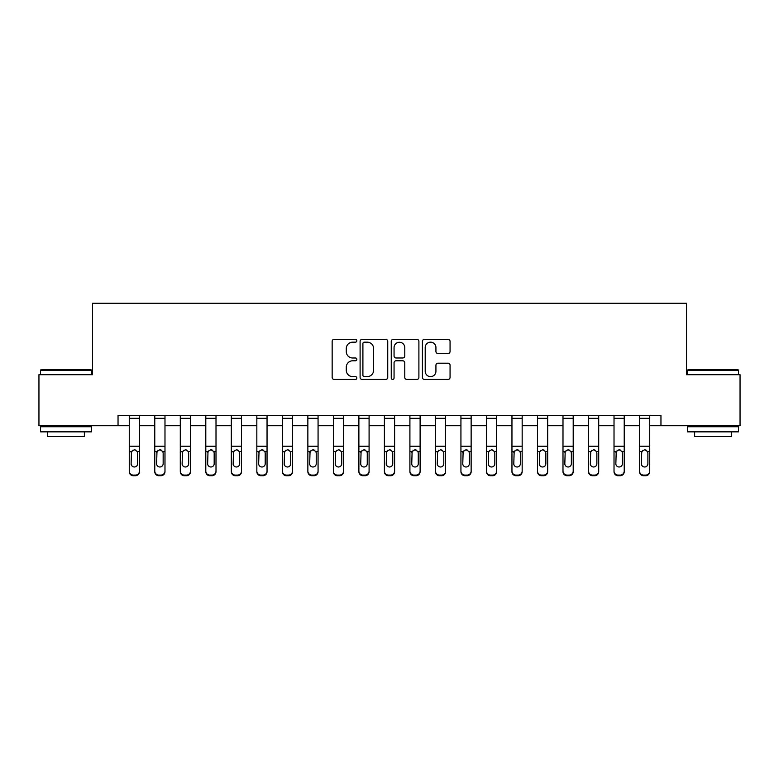 <?xml version="1.0" encoding="UTF-8"?>
<svg xmlns="http://www.w3.org/2000/svg" width="779" height="779" viewBox="0 0 779 779"><rect width="100%" height="100%" fill="white"/><g stroke="black" fill="none" stroke-linecap="round" stroke-linejoin="round"><path stroke-width="1.17" d="M356.84 340.764A1.402 1.402 0 0 0 355.438 339.362L334.152 339.362A2.006 2.006 0 0 0 332.156 341.368L332.156 377.425A2.006 2.006 0 0 0 334.152 379.431L355.438 379.431A1.402 1.402 0 0 0 356.84 378.029A1.402 1.402 0 0 0 355.438 376.627L352.683 376.627A6.407 6.407 0 0 1 346.275 370.21L346.275 367.211A6.407 6.407 0 0 1 352.683 360.794L355.438 360.794A1.402 1.402 0 0 0 356.84 359.392A1.402 1.402 0 0 0 355.438 357.989L352.683 357.989A6.407 6.407 0 0 1 346.275 351.582L346.275 348.573A6.407 6.407 0 0 1 352.683 342.166L355.438 342.166A1.402 1.402 0 0 0 356.84 340.764M448.052 353.481A2.006 2.006 0 0 0 450.058 351.485L450.058 341.368A2.006 2.006 0 0 0 448.052 339.362L424.409 339.362A2.006 2.006 0 0 0 422.403 341.368L422.403 377.425A2.006 2.006 0 0 0 424.409 379.431L448.052 379.431A2.006 2.006 0 0 0 450.058 377.425L450.058 365.205A2.006 2.006 0 0 0 448.052 363.199L437.934 363.199A2.006 2.006 0 0 0 435.928 365.205L435.928 371.262A5.356 5.356 0 0 1 430.573 376.627A5.356 5.356 0 0 1 425.207 371.262L425.207 347.522A5.356 5.356 0 0 1 430.573 342.166A5.356 5.356 0 0 1 435.928 347.522L435.928 351.485A2.006 2.006 0 0 0 437.934 353.481L448.052 353.481M118.038 425.733L38.95 425.733L38.95 374.699L92.526 374.699L92.526 303.265L686.474 303.265L686.474 374.699L740.05 374.699L740.05 425.733L660.962 425.733L660.962 415.519L118.038 415.519L118.038 425.733L129.265 425.733M387.747 341.368A2.006 2.006 0 0 0 385.741 339.362L362.099 339.362A2.006 2.006 0 0 0 360.102 341.368L360.102 377.425A2.006 2.006 0 0 0 362.099 379.431L385.741 379.431A2.006 2.006 0 0 0 387.747 377.425L387.747 341.368M393.259 339.362L416.901 339.362A2.006 2.006 0 0 1 418.898 341.368L418.898 377.425A2.006 2.006 0 0 1 416.901 379.431L406.784 379.431A2.006 2.006 0 0 1 404.778 377.425L404.778 362.8A2.006 2.006 0 0 0 402.772 360.794L396.063 360.794A2.006 2.006 0 0 0 394.057 362.8L394.057 378.029A1.402 1.402 0 0 1 392.655 379.431A1.402 1.402 0 0 1 391.253 378.029L391.253 341.368A2.006 2.006 0 0 1 393.259 339.362M139.47 425.733L154.778 425.733M164.982 425.733L180.29 425.733M190.495 425.733L205.802 425.733M216.007 425.733L231.314 425.733M241.519 425.733L256.836 425.733M267.041 425.733L282.349 425.733M292.553 425.733L307.861 425.733M318.066 425.733L333.373 425.733M343.578 425.733L358.885 425.733M369.09 425.733L384.398 425.733M394.602 425.733L409.91 425.733M420.115 425.733L435.422 425.733M445.627 425.733L460.934 425.733M471.139 425.733L486.447 425.733M496.651 425.733L511.959 425.733M522.164 425.733L537.481 425.733M547.686 425.733L562.993 425.733M573.198 425.733L588.505 425.733M598.71 425.733L614.018 425.733M624.222 425.733L639.53 425.733M649.735 425.733L660.962 425.733M364.309 342.166A1.402 1.402 0 0 0 362.907 343.568L362.907 375.225A1.402 1.402 0 0 0 364.309 376.627L367.211 376.627A6.407 6.407 0 0 0 373.618 370.21L373.618 348.573A6.407 6.407 0 0 0 367.211 342.166L364.309 342.166M404.778 347.629A5.356 5.356 0 0 0 399.413 342.263A5.356 5.356 0 0 0 394.057 347.629L394.057 355.993A2.006 2.006 0 0 0 396.063 357.989L402.772 357.989A2.006 2.006 0 0 0 404.778 355.993L404.778 347.629M129.265 452.141L129.265 471.042A4.08 4.051 0 0 0 133.345 475.093L135.39 475.093A4.08 4.051 0 0 0 139.47 471.042L139.47 471.684A4.08 4.051 180 0 1 135.39 475.735L135.39 475.093M137.63 463.758L137.63 453.008L137.63 463.758A3.262 3.243 180 0 1 134.368 466.991A3.262 3.243 180 0 0 137.63 463.758M131.106 464.391L131.106 463.758A3.262 3.243 180 0 0 134.368 466.991M132.664 450.204L131.106 452.755M136.072 450.204L134.368 449.726L137.27 451.499L137.63 453.008M139.47 415.519L139.47 471.042M129.265 415.519L129.265 471.042M133.345 475.093L133.345 475.735L135.39 475.735M133.345 475.735A4.08 4.051 180 0 1 129.265 471.684M129.265 451.499L131.466 451.499L131.106 463.758M131.466 451.499L134.368 449.726M154.778 452.141L154.778 471.042A4.08 4.051 0 0 0 158.858 475.093L160.902 475.093A4.08 4.051 0 0 0 164.982 471.042L164.982 471.684A4.08 4.051 180 0 1 160.902 475.735L160.902 475.093M163.152 463.758L163.152 453.008L163.152 463.758A3.262 3.243 180 0 1 159.88 466.991A3.262 3.243 180 0 0 163.152 463.758M156.618 464.391L156.618 463.758A3.262 3.243 180 0 0 159.88 466.991M158.176 450.204L156.618 452.755M161.584 450.204L159.88 449.726L162.782 451.499L163.152 453.008M180.29 452.141L180.29 471.042A4.08 4.051 0 0 0 184.37 475.093L186.415 475.093A4.08 4.051 0 0 0 190.495 471.042L190.495 471.684A4.08 4.051 180 0 1 186.415 475.735L186.415 475.093M188.664 463.758L188.664 453.008L188.664 463.758A3.262 3.243 180 0 1 185.392 466.991A3.262 3.243 180 0 0 188.664 463.758M182.13 464.391L182.13 463.758A3.262 3.243 180 0 0 185.392 466.991M183.688 450.204L182.13 452.755M187.096 450.204L185.392 449.726L188.304 451.499L188.664 453.008M205.802 452.141L205.802 471.042A4.08 4.051 0 0 0 209.892 475.093L211.927 475.093A4.08 4.051 0 0 0 216.007 471.042L216.007 471.684A4.08 4.051 180 0 1 211.927 475.735L211.927 475.093M214.176 463.758L214.176 453.008L214.176 463.758A3.262 3.243 180 0 1 210.905 466.991A3.262 3.243 180 0 0 214.176 463.758M207.642 464.391L207.642 463.758A3.262 3.243 180 0 0 210.905 466.991M209.2 450.204L207.642 452.755M212.609 450.204L210.905 449.726L213.816 451.499L214.176 453.008M164.982 415.519L164.982 471.042M154.778 415.519L154.778 471.042M158.858 475.093L158.858 475.735L160.902 475.735M158.858 475.735A4.08 4.051 180 0 1 154.778 471.684M154.778 451.499L156.978 451.499L156.618 463.758M156.978 451.499L159.88 449.726M190.495 415.519L190.495 471.042M180.29 415.519L180.29 471.042M184.37 475.093L184.37 475.735L186.415 475.735M184.37 475.735A4.08 4.051 180 0 1 180.29 471.684M180.29 451.499L182.49 451.499L182.13 463.758M182.49 451.499L185.392 449.726M216.007 415.519L216.007 471.042M205.802 415.519L205.802 471.042M209.892 475.093L209.892 475.735L211.927 475.735M209.892 475.735A4.08 4.051 180 0 1 205.802 471.684M205.802 451.499L208.003 451.499L207.642 463.758M208.003 451.499L210.905 449.726M231.314 452.141L231.314 471.042A4.08 4.051 0 0 0 235.404 475.093L237.439 475.093A4.08 4.051 0 0 0 241.519 471.042L241.519 471.684A4.08 4.051 180 0 1 237.439 475.735L237.439 475.093M239.689 463.758L239.689 453.008L239.689 463.758A3.262 3.243 180 0 1 236.417 466.991A3.262 3.243 180 0 0 239.689 463.758M233.155 464.391L233.155 463.758A3.262 3.243 180 0 0 236.417 466.991M234.713 450.204L233.155 452.755M238.121 450.204L236.417 449.726L239.328 451.499L239.689 453.008M241.519 415.519L241.519 471.042M231.314 415.519L231.314 471.042M235.404 475.093L235.404 475.735L237.439 475.735M235.404 475.735A4.08 4.051 180 0 1 231.314 471.684M231.314 451.499L233.515 451.499L233.155 463.758M233.515 451.499L236.417 449.726M41.092 369.597L90.89 369.597L91.503 370.21L40.479 370.21L41.092 369.597M65.991 431.848L40.479 431.848L40.479 426.746L91.503 426.746L91.503 431.848L65.991 431.848M84.366 431.848L84.366 436.542L47.626 436.542L47.626 431.848M688.11 369.597L737.908 369.597L738.521 370.21L687.497 370.21L688.11 369.597M713.009 431.848L687.497 431.848L687.497 426.746L738.521 426.746L738.521 431.848L713.009 431.848M731.374 431.848L731.374 436.542L694.634 436.542L694.634 431.848M256.836 452.141L256.836 471.042A4.08 4.051 0 0 0 260.916 475.093L262.951 475.093A4.08 4.051 0 0 0 267.041 471.042L267.041 471.684A4.08 4.051 180 0 1 262.951 475.735L262.951 475.093M265.201 463.758L265.201 453.008L265.201 463.758A3.262 3.243 180 0 1 261.939 466.991A3.262 3.243 180 0 0 265.201 463.758M258.667 464.391L258.667 463.758A3.262 3.243 180 0 0 261.939 466.991M260.235 450.204L258.667 452.755M263.643 450.204L261.939 449.726L264.841 451.499L265.201 453.008M282.349 452.141L282.349 471.042A4.08 4.051 0 0 0 286.429 475.093L288.464 475.093A4.08 4.051 0 0 0 292.553 471.042L292.553 471.684A4.08 4.051 180 0 1 288.464 475.735L288.464 475.093M290.713 463.758L290.713 453.008L290.713 463.758A3.262 3.243 180 0 1 287.451 466.991A3.262 3.243 180 0 0 290.713 463.758M284.179 464.391L284.179 463.758A3.262 3.243 180 0 0 287.451 466.991M285.747 450.204L284.179 452.755M289.155 450.204L287.451 449.726L290.353 451.499L290.713 453.008M307.861 452.141L307.861 471.042A4.08 4.051 0 0 0 311.941 475.093L313.986 475.093A4.08 4.051 0 0 0 318.066 471.042L318.066 471.684A4.08 4.051 180 0 1 313.986 475.735L313.986 475.093M316.225 463.758L316.225 453.008L316.225 463.758A3.262 3.243 180 0 1 312.963 466.991A3.262 3.243 180 0 0 316.225 463.758M309.691 464.391L309.691 463.758A3.262 3.243 180 0 0 312.963 466.991M311.259 450.204L309.691 452.755M314.667 450.204L312.963 449.726L315.865 451.499L316.225 453.008M333.373 452.141L333.373 471.042A4.08 4.051 0 0 0 337.453 475.093L339.498 475.093A4.08 4.051 0 0 0 343.578 471.042L343.578 471.684A4.08 4.051 180 0 1 339.498 475.735L339.498 475.093M341.738 463.758L341.738 453.008L341.738 463.758A3.262 3.243 180 0 1 338.476 466.991A3.262 3.243 180 0 0 341.738 463.758M335.204 464.391L335.204 463.758A3.262 3.243 180 0 0 338.476 466.991M336.771 450.204L335.204 452.755M340.18 450.204L338.476 449.726L341.377 451.499L341.738 453.008M358.885 452.141L358.885 471.042A4.08 4.051 0 0 0 362.965 475.093L365.01 475.093A4.08 4.051 0 0 0 369.09 471.042L369.09 471.684A4.08 4.051 180 0 1 365.01 475.735L365.01 475.093M367.25 463.758L367.25 453.008L367.25 463.758A3.262 3.243 180 0 1 363.988 466.991A3.262 3.243 180 0 0 367.25 463.758M360.726 464.391L360.726 463.758A3.262 3.243 180 0 0 363.988 466.991M362.284 450.204L360.726 452.755M365.692 450.204L363.988 449.726L366.89 451.499L367.25 453.008M267.041 415.519L267.041 471.042M256.836 415.519L256.836 471.042M260.916 475.093L260.916 475.735L262.951 475.735M260.916 475.735A4.08 4.051 180 0 1 256.836 471.684M256.836 451.499L259.027 451.499L258.667 463.758M259.027 451.499L261.939 449.726M292.553 415.519L292.553 471.042M282.349 415.519L282.349 471.042M286.429 475.093L286.429 475.735L288.464 475.735M286.429 475.735A4.08 4.051 180 0 1 282.349 471.684M282.349 451.499L284.539 451.499L284.179 463.758M284.539 451.499L287.451 449.726M318.066 415.519L318.066 471.042M307.861 415.519L307.861 471.042M311.941 475.093L311.941 475.735L313.986 475.735M311.941 475.735A4.08 4.051 180 0 1 307.861 471.684M307.861 451.499L310.052 451.499L309.691 463.758M310.052 451.499L312.963 449.726M343.578 415.519L343.578 471.042M333.373 415.519L333.373 471.042M337.453 475.093L337.453 475.735L339.498 475.735M337.453 475.735A4.08 4.051 180 0 1 333.373 471.684M333.373 451.499L335.574 451.499L335.204 463.758M335.574 451.499L338.476 449.726M369.09 415.519L369.09 471.042M358.885 415.519L358.885 471.042M362.965 475.093L362.965 475.735L365.01 475.735M362.965 475.735A4.08 4.051 180 0 1 358.885 471.684M358.885 451.499L361.086 451.499L360.726 463.758M361.086 451.499L363.988 449.726M384.398 452.141L384.398 471.042A4.08 4.051 0 0 0 388.478 475.093L390.522 475.093A4.08 4.051 0 0 0 394.602 471.042L394.602 471.684A4.08 4.051 180 0 1 390.522 475.735L390.522 475.093M392.762 463.758L392.762 453.008L392.762 463.758A3.262 3.243 180 0 1 389.5 466.991A3.262 3.243 180 0 0 392.762 463.758M386.238 464.391L386.238 463.758A3.262 3.243 180 0 0 389.5 466.991M387.796 450.204L386.238 452.755M391.204 450.204L389.5 449.726L392.402 451.499L392.762 453.008M394.602 415.519L394.602 471.042M384.398 415.519L384.398 471.042M388.478 475.093L388.478 475.735L390.522 475.735M388.478 475.735A4.08 4.051 180 0 1 384.398 471.684M384.398 451.499L386.598 451.499L386.238 463.758M386.598 451.499L389.5 449.726M409.91 452.141L409.91 471.042A4.08 4.051 0 0 0 413.99 475.093L416.035 475.093A4.08 4.051 0 0 0 420.115 471.042L420.115 471.684A4.08 4.051 180 0 1 416.035 475.735L416.035 475.093M418.274 463.758L418.274 453.008L418.274 463.758A3.262 3.243 180 0 1 415.012 466.991A3.262 3.243 180 0 0 418.274 463.758M411.75 464.391L411.75 463.758A3.262 3.243 180 0 0 415.012 466.991M413.308 450.204L411.75 452.755M416.716 450.204L415.012 449.726L417.914 451.499L418.274 453.008M420.115 415.519L420.115 471.042M409.91 415.519L409.91 471.042M413.99 475.093L413.99 475.735L416.035 475.735M413.99 475.735A4.08 4.051 180 0 1 409.91 471.684M409.91 451.499L412.11 451.499L411.75 463.758M412.11 451.499L415.012 449.726M435.422 452.141L435.422 471.042A4.08 4.051 0 0 0 439.502 475.093L441.547 475.093A4.08 4.051 0 0 0 445.627 471.042L445.627 471.684A4.08 4.051 180 0 1 441.547 475.735L441.547 475.093M443.796 463.758L443.796 453.008L443.796 463.758A3.262 3.243 180 0 1 440.524 466.991A3.262 3.243 180 0 0 443.796 463.758M437.262 464.391L437.262 463.758A3.262 3.243 180 0 0 440.524 466.991M438.82 450.204L437.262 452.755M442.229 450.204L440.524 449.726L443.426 451.499L443.796 453.008M445.627 415.519L445.627 471.042M435.422 415.519L435.422 471.042M439.502 475.093L439.502 475.735L441.547 475.735M439.502 475.735A4.08 4.051 180 0 1 435.422 471.684M435.422 451.499L437.623 451.499L437.262 463.758M437.623 451.499L440.524 449.726M460.934 452.141L460.934 471.042A4.08 4.051 0 0 0 465.014 475.093L467.059 475.093A4.08 4.051 0 0 0 471.139 471.042L471.139 471.684A4.08 4.051 180 0 1 467.059 475.735L467.059 475.093M469.309 463.758L469.309 453.008L469.309 463.758A3.262 3.243 180 0 1 466.037 466.991A3.262 3.243 180 0 0 469.309 463.758M462.775 464.391L462.775 463.758A3.262 3.243 180 0 0 466.037 466.991M464.333 450.204L462.775 452.755M467.741 450.204L466.037 449.726L468.948 451.499L469.309 453.008M471.139 415.519L471.139 471.042M460.934 415.519L460.934 471.042M465.014 475.093L465.014 475.735L467.059 475.735M465.014 475.735A4.08 4.051 180 0 1 460.934 471.684M460.934 451.499L463.135 451.499L462.775 463.758M463.135 451.499L466.037 449.726M486.447 452.141L486.447 471.042A4.08 4.051 0 0 0 490.536 475.093L492.571 475.093A4.08 4.051 0 0 0 496.651 471.042L496.651 471.684A4.08 4.051 180 0 1 492.571 475.735L492.571 475.093M494.821 463.758L494.821 453.008L494.821 463.758A3.262 3.243 180 0 1 491.549 466.991A3.262 3.243 180 0 0 494.821 463.758M488.287 464.391L488.287 463.758A3.262 3.243 180 0 0 491.549 466.991M489.845 450.204L488.287 452.755M493.253 450.204L491.549 449.726L494.461 451.499L494.821 453.008M496.651 415.519L496.651 471.042M486.447 415.519L486.447 471.042M490.536 475.093L490.536 475.735L492.571 475.735M490.536 475.735A4.08 4.051 180 0 1 486.447 471.684M486.447 451.499L488.647 451.499L488.287 463.758M488.647 451.499L491.549 449.726M511.959 452.141L511.959 471.042A4.08 4.051 0 0 0 516.049 475.093L518.084 475.093A4.08 4.051 0 0 0 522.164 471.042L522.164 471.684A4.08 4.051 180 0 1 518.084 475.735L518.084 475.093M520.333 463.758L520.333 453.008L520.333 463.758A3.262 3.243 180 0 1 517.061 466.991A3.262 3.243 180 0 0 520.333 463.758M513.799 464.391L513.799 463.758A3.262 3.243 180 0 0 517.061 466.991M515.357 450.204L513.799 452.755M518.765 450.204L517.061 449.726L519.973 451.499L520.333 453.008M522.164 415.519L522.164 471.042M511.959 415.519L511.959 471.042M516.049 475.093L516.049 475.735L518.084 475.735M516.049 475.735A4.08 4.051 180 0 1 511.959 471.684M511.959 451.499L514.159 451.499L513.799 463.758M514.159 451.499L517.061 449.726M537.481 452.141L537.481 471.042A4.08 4.051 0 0 0 541.561 475.093L543.596 475.093A4.08 4.051 0 0 0 547.686 471.042L547.686 471.684A4.08 4.051 180 0 1 543.596 475.735L543.596 475.093M545.845 463.758L545.845 453.008L545.845 463.758A3.262 3.243 180 0 1 542.583 466.991A3.262 3.243 180 0 0 545.845 463.758M539.311 464.391L539.311 463.758A3.262 3.243 180 0 0 542.583 466.991M540.879 450.204L539.311 452.755M544.287 450.204L542.583 449.726L545.485 451.499L545.845 453.008M562.993 452.141L562.993 471.042A4.08 4.051 0 0 0 567.073 475.093L569.108 475.093A4.08 4.051 0 0 0 573.198 471.042L573.198 471.684A4.08 4.051 180 0 1 569.108 475.735L569.108 475.093M571.358 463.758L571.358 453.008L571.358 463.758A3.262 3.243 180 0 1 568.095 466.991A3.262 3.243 180 0 0 571.358 463.758M564.824 464.391L564.824 463.758A3.262 3.243 180 0 0 568.095 466.991M566.391 450.204L564.824 452.755M569.8 450.204L568.095 449.726L570.997 451.499L571.358 453.008M588.505 452.141L588.505 471.042A4.08 4.051 0 0 0 592.585 475.093L594.63 475.093A4.08 4.051 0 0 0 598.71 471.042L598.71 471.684A4.08 4.051 180 0 1 594.63 475.735L594.63 475.093M596.87 463.758L596.87 453.008L596.87 463.758A3.262 3.243 180 0 1 593.608 466.991A3.262 3.243 180 0 0 596.87 463.758M590.336 464.391L590.336 463.758A3.262 3.243 180 0 0 593.608 466.991M591.904 450.204L590.336 452.755M595.312 450.204L593.608 449.726L596.51 451.499L596.87 453.008M614.018 452.141L614.018 471.042A4.08 4.051 0 0 0 618.098 475.093L620.142 475.093A4.08 4.051 0 0 0 624.222 471.042L624.222 471.684A4.08 4.051 180 0 1 620.142 475.735L620.142 475.093M622.382 463.758L622.382 453.008L622.382 463.758A3.262 3.243 180 0 1 619.12 466.991A3.262 3.243 180 0 0 622.382 463.758M615.848 464.391L615.848 463.758A3.262 3.243 180 0 0 619.12 466.991M617.416 450.204L615.848 452.755M620.824 450.204L619.12 449.726L622.022 451.499L622.382 453.008M639.53 452.141L639.53 471.042A4.08 4.051 0 0 0 643.61 475.093L645.655 475.093A4.08 4.051 0 0 0 649.735 471.042L649.735 471.684A4.08 4.051 180 0 1 645.655 475.735L645.655 475.093M647.894 463.758L647.894 453.008L647.894 463.758A3.262 3.243 180 0 1 644.632 466.991A3.262 3.243 180 0 0 647.894 463.758M641.37 464.391L641.37 463.758A3.262 3.243 180 0 0 644.632 466.991M642.928 450.204L641.37 452.755M646.336 450.204L644.632 449.726L647.534 451.499L647.894 453.008M547.686 415.519L547.686 471.042M537.481 415.519L537.481 471.042M541.561 475.093L541.561 475.735L543.596 475.735M541.561 475.735A4.08 4.051 180 0 1 537.481 471.684M537.481 451.499L539.672 451.499L539.311 463.758M539.672 451.499L542.583 449.726M573.198 415.519L573.198 471.042M562.993 415.519L562.993 471.042M567.073 475.093L567.073 475.735L569.108 475.735M567.073 475.735A4.08 4.051 180 0 1 562.993 471.684M562.993 451.499L565.184 451.499L564.824 463.758M565.184 451.499L568.095 449.726M598.71 415.519L598.71 471.042M588.505 415.519L588.505 471.042M592.585 475.093L592.585 475.735L594.63 475.735M592.585 475.735A4.08 4.051 180 0 1 588.505 471.684M588.505 451.499L590.696 451.499L590.336 463.758M590.696 451.499L593.608 449.726M624.222 415.519L624.222 471.042M614.018 415.519L614.018 471.042M618.098 475.093L618.098 475.735L620.142 475.735M618.098 475.735A4.08 4.051 180 0 1 614.018 471.684M614.018 451.499L616.218 451.499L615.848 463.758M616.218 451.499L619.12 449.726M649.735 415.519L649.735 471.042M639.53 415.519L639.53 471.042M643.61 475.093L643.61 475.735L645.655 475.735M643.61 475.735A4.08 4.051 180 0 1 639.53 471.684M639.53 451.499L641.73 451.499L641.37 463.758M641.73 451.499L644.632 449.726M137.27 451.499L139.47 451.499M129.265 446.221L139.47 446.221M129.265 418.323L139.47 418.323M162.782 451.499L164.982 451.499M154.778 446.221L164.982 446.221M154.778 418.323L164.982 418.323M188.304 451.499L190.495 451.499M180.29 446.221L190.495 446.221M180.29 418.323L190.495 418.323M213.816 451.499L216.007 451.499M205.802 446.221L216.007 446.221M205.802 418.323L216.007 418.323M239.328 451.499L241.519 451.499M231.314 446.221L241.519 446.221M231.314 418.323L241.519 418.323M264.841 451.499L267.041 451.499M256.836 446.221L267.041 446.221M256.836 418.323L267.041 418.323M290.353 451.499L292.553 451.499M282.349 446.221L292.553 446.221M282.349 418.323L292.553 418.323M315.865 451.499L318.066 451.499M307.861 446.221L318.066 446.221M307.861 418.323L318.066 418.323M341.377 451.499L343.578 451.499M333.373 446.221L343.578 446.221M333.373 418.323L343.578 418.323M366.89 451.499L369.09 451.499M358.885 446.221L369.09 446.221M358.885 418.323L369.09 418.323M392.402 451.499L394.602 451.499M384.398 446.221L394.602 446.221M384.398 418.323L394.602 418.323M417.914 451.499L420.115 451.499M409.91 446.221L420.115 446.221M409.91 418.323L420.115 418.323M443.426 451.499L445.627 451.499M435.422 446.221L445.627 446.221M435.422 418.323L445.627 418.323M468.948 451.499L471.139 451.499M460.934 446.221L471.139 446.221M460.934 418.323L471.139 418.323M494.461 451.499L496.651 451.499M486.447 446.221L496.651 446.221M486.447 418.323L496.651 418.323M519.973 451.499L522.164 451.499M511.959 446.221L522.164 446.221M511.959 418.323L522.164 418.323M545.485 451.499L547.686 451.499M537.481 446.221L547.686 446.221M537.481 418.323L547.686 418.323M570.997 451.499L573.198 451.499M562.993 446.221L573.198 446.221M562.993 418.323L573.198 418.323M596.51 451.499L598.71 451.499M588.505 446.221L598.71 446.221M588.505 418.323L598.71 418.323M622.022 451.499L624.222 451.499M614.018 446.221L624.222 446.221M614.018 418.323L624.222 418.323M647.534 451.499L649.735 451.499M639.53 446.221L649.735 446.221M639.53 418.323L649.735 418.323M40.479 374.699L40.479 370.21M52.115 426.746L52.115 425.733M79.877 426.746L79.877 425.733M91.503 374.699L91.503 370.21M687.497 374.699L687.497 370.21M699.123 426.746L699.123 425.733M726.885 426.746L726.885 425.733M738.521 374.699L738.521 370.21"/></g></svg>
